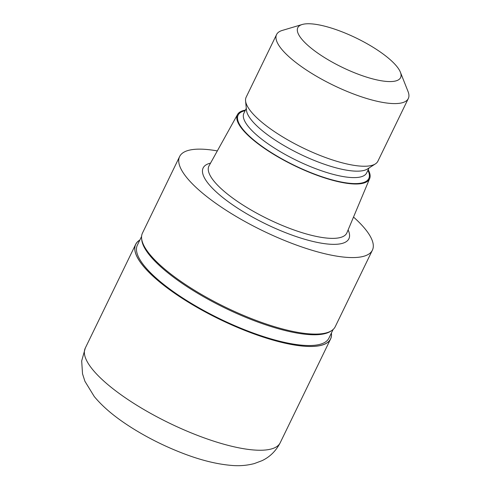 <?xml version="1.0" encoding="UTF-8"?>
<svg xmlns="http://www.w3.org/2000/svg" width="490" height="490" viewBox="0 0 490 490"><rect width="100%" height="100%" fill="white"/><g stroke="black" fill="none" stroke-linecap="round" stroke-linejoin="round"><path stroke-width="0.73" d="M139.809 240.118A108.278 30.754 -154.1 0 0 142.933 265.617A108.278 30.754 -154.1 0 0 255.321 334.364A108.278 30.754 -154.1 0 0 331.356 333.127A108.278 30.754 -154.1 0 1 255.321 334.364A108.278 30.754 -154.1 0 1 142.933 265.617A108.278 30.754 -154.1 0 1 139.809 240.112M331.442 330.744L330.462 331.375A106.465 30.239 -154.1 0 1 243.205 316.283A106.465 30.239 -154.1 0 1 149.658 255.296A106.465 30.239 -154.1 0 1 141.739 239.733L141.622 238.575M333.127 329.476L328.906 338.161A106.465 30.239 -154.1 0 1 246.256 330.395A106.465 30.239 -154.1 0 1 144.44 266.052A106.465 30.239 -154.1 0 1 137.365 245.153L141.579 236.462M353.517 217.052A107.151 30.435 -154.1 0 1 365.277 229.124A107.151 30.435 -154.1 0 1 372.4 250.163L335.24 326.683A107.151 30.435 -154.1 0 1 252.056 318.868A107.151 30.435 -154.1 0 1 149.585 254.114A107.151 30.435 -154.1 0 1 141.61 238.452M368.211 169.73A73.439 20.856 -154.1 0 1 369.644 178.63L346.926 232.762A76.642 21.768 -154.1 0 1 346.785 233.069A76.642 21.768 -154.1 0 1 287.281 227.476A76.642 21.768 -154.1 0 1 213.989 181.159A76.642 21.768 -154.1 0 1 208.893 166.11A76.642 21.768 -154.1 0 1 209.052 165.81L237.54 114.482A73.439 20.856 -154.1 0 1 245.423 110.109M369.644 178.63A73.439 20.856 -154.1 0 1 313.012 173.766A73.439 20.856 -154.1 0 1 242.268 129.182A73.439 20.856 -154.1 0 1 237.54 114.482M400.379 72.177L408.054 91.55A73.231 20.801 -154.1 0 1 408.317 98.527L377.9 161.173A73.231 20.801 -154.1 0 1 375.377 163.905L367.451 168.983A68.251 19.386 -154.1 0 1 311.518 159.311A68.251 19.386 -154.1 0 1 251.554 120.215A68.251 19.386 -154.1 0 1 246.476 110.238L245.57 100.873A73.231 20.801 -154.1 0 1 246.152 97.198L276.568 34.557A73.231 20.801 -154.1 0 1 282.216 30.447L302.195 24.5A57.14 16.225 -154.1 0 1 349.927 35.115A57.14 16.225 -154.1 0 1 396.784 66.401A57.14 16.225 -154.1 0 1 400.379 72.177A57.14 16.225 -154.1 0 1 363.843 76.226A57.14 16.225 -154.1 0 1 301.583 38.918A57.14 16.225 -154.1 0 1 302.195 24.5M375.377 163.905A73.231 20.801 -154.1 0 1 315.358 153.523A73.231 20.801 -154.1 0 1 251.021 111.573A73.231 20.801 -154.1 0 1 245.57 100.873M408.317 98.527A73.231 20.801 -154.1 0 1 351.465 93.186A73.231 20.801 -154.1 0 1 281.438 48.933A73.231 20.801 -154.1 0 1 276.568 34.557M372.4 250.163A107.151 30.435 -154.1 0 1 289.21 242.342A107.151 30.435 -154.1 0 1 186.745 177.588A107.151 30.435 -154.1 0 1 179.622 156.555A107.151 30.435 -154.1 0 1 217.321 150.914M149.585 254.114A107.151 30.435 -154.1 0 1 142.468 233.081L179.622 156.555M331.399 333.029A108.345 30.772 -154.1 0 1 330.597 338.982A108.345 30.772 -154.1 0 1 246.482 331.075A108.345 30.772 -154.1 0 1 142.878 265.598A108.345 30.772 -154.1 0 1 135.675 244.332A108.345 30.772 -154.1 0 1 139.852 240.02M348.114 229.92A81.009 23.006 -154.1 0 1 298.061 237.191A81.009 23.006 -154.1 0 1 208.52 183.873A81.009 23.006 -154.1 0 1 210.547 163.121M367.923 170.318A72.618 20.623 -154.1 0 1 323.59 177.294A72.618 20.623 -154.1 0 1 242.954 129.385A72.618 20.623 -154.1 0 1 245.135 110.697M369.074 167.941L366.673 172.89A68.251 19.386 -154.1 0 1 313.692 167.911A68.251 19.386 -154.1 0 1 248.424 126.665A68.251 19.386 -154.1 0 1 243.885 113.27L246.286 108.321M330.597 338.982L280.213 442.746A108.345 30.772 -154.1 0 1 196.098 434.844A108.345 30.772 -154.1 0 1 92.488 369.368A108.345 30.772 -154.1 0 1 85.285 348.096L135.675 244.332M280.213 442.746C275.956 450.978 269.874 456.962 261.96 460.698L254.31 463.577C247.181 465.427 239.947 466.07 232.603 465.5C216.917 464.33 199.522 459.951 180.43 452.368C163.807 445.802 148.054 437.907 133.158 428.677C119.37 420.046 105.258 409.756 94.258 396.533L84.917 381.287L82.528 373.833L81.683 360.94L85.285 348.096"/></g></svg>
